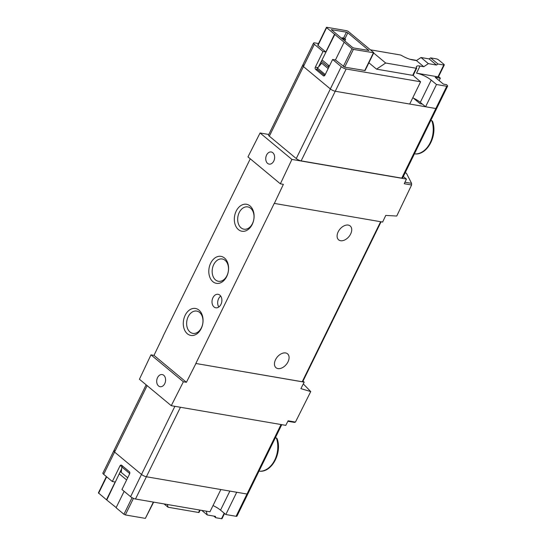 <?xml version="1.0" encoding="UTF-8"?>
<svg xmlns="http://www.w3.org/2000/svg" width="546" height="546" viewBox="0 0 546 546"><rect width="100%" height="100%" fill="white"/><g stroke="black" fill="none" stroke-linecap="round" stroke-linejoin="round"><path stroke-width="0.82" d="M302.996 381.135L304.197 382.132L195.83 363.472L274.249 203.399L382.616 222.058L385.763 215.411L396.73 216.045L411.602 184.992L411.575 183.354L406.388 173.157L405.091 172.932M304.197 382.132L300.894 388.65L310.742 391.571L303.296 383.913M310.742 391.571L295.454 422.078L294.465 422.413L287.851 421.28L294.465 422.413M303.842 65.158A3.829 1.024 26.1 0 0 302.648 65.336A3.829 1.024 26.1 0 0 303.44 66.571L330.364 88.937A3.829 1.024 26.1 0 0 335.251 91.257L435.851 108.524A2.737 0.73 26.1 0 0 436.704 108.401A2.737 0.73 26.1 0 0 436.534 107.91M422.379 104.102L420.113 103.713L414.025 98.655L414.735 98.771M259.029 471.082L260.21 471.266C272.461 471.833 282.262 452.156 277.061 438.527M277.04 438.534L275.368 437.728M414.475 153.781L415.656 153.958C427.907 154.532 437.708 134.848 432.507 121.219L430.814 120.42M120.27 471.587L127.703 477.764M163.165 336.261L153.999 355.371L150.976 354.852L183.381 381.777L186.404 382.296L195.912 363.54M183.381 381.777L171.267 405.692L139.428 379.245L150.976 354.852M250.273 158.818L163.056 336.247M195.83 363.472L302.225 381.743A1.645 0.437 26.1 0 0 302.743 381.661L381.06 221.792M295.454 422.078L288.09 420.809L285.79 425.354L171.267 405.692M274.331 203.467L283.388 184.336L280.364 183.818L247.959 156.893L260.073 132.978L291.912 159.425L280.364 183.818M411.602 184.992L404.238 183.722L406.436 179.088L291.912 159.425M268.775 134.473L260.073 132.978M273.799 161.036A6.156 4.388 -80.3 0 0 271.205 151.972A6.156 4.388 -80.3 0 0 266.584 155.044A6.156 4.388 -80.3 0 0 269.123 164.107A6.156 4.388 -80.3 0 0 273.799 161.036M164.756 383.626A6.156 4.388 -80.3 0 0 162.162 374.556A6.156 4.388 -80.3 0 0 156.818 379.886A6.156 4.388 -80.3 0 0 160.08 386.691A6.156 4.388 -80.3 0 0 164.756 383.626M318.523 43.55L314.749 42.902A3.829 1.024 26.1 0 0 313.547 43.079A3.829 1.024 26.1 0 0 314.346 44.308L269.335 136.186A3.829 1.024 -153.9 0 1 268.543 134.958L302.648 65.336A3.829 1.024 26.1 0 0 303.44 66.571L330.364 88.937A3.829 1.024 26.1 0 0 335.251 91.257L409.712 104.04L420.618 81.784L415.329 77.389A11.493 3.064 26.1 0 1 413.254 75.198M269.335 136.186L296.26 158.558A3.829 1.024 -153.9 0 0 301.146 160.872L401.747 178.146A2.737 0.73 -153.9 0 0 402.6 178.016L436.704 108.401A2.737 0.73 26.1 0 1 435.851 108.524L401.747 178.146M403.337 176.515L406.436 179.088M212.933 297.72A6.839 4.88 99.7 0 1 218.1 294.308A6.839 4.88 99.7 0 1 221.751 301.877A6.839 4.88 99.7 0 1 215.786 307.794A6.839 4.88 99.7 0 1 212.933 297.72M201.187 328.61A13.677 9.76 -80.3 0 0 194.192 308.367A13.677 9.76 -80.3 0 0 184.145 328.876A13.677 9.76 -80.3 0 0 201.187 328.61M226.706 276.515A13.677 9.76 -80.3 0 0 219.71 256.272A13.677 9.76 -80.3 0 0 209.664 276.781A13.677 9.76 -80.3 0 0 226.706 276.515M252.225 224.42A13.677 9.76 -80.3 0 0 245.229 204.177A13.677 9.76 -80.3 0 0 235.183 224.686A13.677 9.76 -80.3 0 0 252.225 224.42M153.999 355.371L186.404 382.296M348.239 225.089A9.029 5.849 -50.3 0 1 350.184 225.955A9.029 5.849 -50.3 0 1 349.87 235.346A9.029 5.849 -50.3 0 1 340.581 240.718A9.029 5.849 -50.3 0 1 338.643 239.844A9.029 5.849 -50.3 0 1 338.957 230.46A9.029 5.849 -50.3 0 1 348.239 225.089M285.599 352.955A9.029 5.849 -50.3 0 1 287.537 353.828A9.029 5.849 -50.3 0 1 287.223 363.213A9.029 5.849 -50.3 0 1 277.941 368.584A9.029 5.849 -50.3 0 1 275.996 367.717A9.029 5.849 -50.3 0 1 276.31 358.326A9.029 5.849 -50.3 0 1 285.599 352.955M252.477 223.546A11.309 8.067 -80.3 0 0 247.768 206.893A11.309 8.067 -80.3 0 0 237.899 216.673A11.309 8.067 -80.3 0 0 243.939 229.19A11.309 8.067 -80.3 0 0 252.477 223.546M226.959 275.641A11.309 8.067 -80.3 0 0 222.242 258.988A11.309 8.067 -80.3 0 0 212.38 268.769A11.309 8.067 -80.3 0 0 218.414 281.286A11.309 8.067 -80.3 0 0 226.959 275.641M201.433 327.736A11.309 8.067 -80.3 0 0 196.724 311.084A11.309 8.067 -80.3 0 0 186.855 320.864A11.309 8.067 -80.3 0 0 192.895 333.381A11.309 8.067 -80.3 0 0 201.433 327.736M218.844 306.982A6.839 4.88 99.7 0 1 218.605 298.696A6.839 4.88 99.7 0 1 220.714 296.089M321.335 61.166L328.767 67.342M324.733 75.471L316.782 69.035L321.69 63.206L320.727 62.408M321.69 63.206L328.16 68.578M324.474 75.43L325.709 73.587M317.315 67.957L325.007 74.352M342.103 37.79L343.707 39.128L345.598 39.448L343.994 38.118L342.103 37.79L341.762 38.493M345.598 39.448L344.826 41.032M328.596 65.363L327.962 66.667M343.707 39.128L343.366 39.824M116.168 507.575L106.47 499.767L115.172 482.009L112.333 481.517L119.99 465.895A1.645 1.174 99.7 0 1 121.232 465.076A1.645 1.174 99.7 0 1 121.649 465.267L129.341 471.662A1.645 1.174 99.7 0 1 129.607 473.88L121.949 489.509L130.603 496.696A3.829 1.024 -153.9 0 0 135.49 499.017L209.951 511.8L220.857 489.544L146.396 476.76A3.829 1.024 -153.9 0 1 141.51 474.44L114.585 452.074A3.829 1.024 -153.9 0 1 113.793 450.839A3.829 1.024 26.1 0 0 114.585 452.074L141.51 474.44A3.829 1.024 26.1 0 0 146.396 476.76L246.997 494.028A2.737 0.73 26.1 0 0 247.85 493.905A2.737 0.73 -153.9 0 1 246.997 494.028L236.732 492.267L225.826 514.523L220.536 510.135L229.866 491.086M129.429 474.242L129.825 472.761M121.232 472.386L121.833 466.987L129.525 473.375M121.833 466.987L122.359 465.909L129.525 471.86M420.618 81.784L346.157 68.994A3.829 1.024 26.1 0 1 341.27 66.68L332.616 59.487L335.449 59.978L344.697 67.165L365.069 70.55L373.771 52.791L373.546 52.436L348.225 31.402L346.826 30.74L326.795 27.3L317.984 45.461L325.832 51.986L323 51.501L314.346 44.308M368.878 62.776L376.542 69.144L412.701 75.355A1.645 0.437 26.1 0 0 413.22 75.273L416.694 68.168A1.645 0.437 26.1 0 0 416.659 67.977A11.493 3.064 26.1 0 1 416.427 66.592A11.493 3.064 26.1 0 1 420.017 66.052L423.792 66.701L428.371 63.636L436.493 65.035L438.022 64.012L443.782 65.001A1.645 0.437 26.1 0 0 444.301 64.926A1.645 0.437 26.1 0 0 444.014 64.442A82.077 21.888 26.1 0 0 438.452 59.821A1.645 0.437 26.1 0 0 436.411 58.872L430.651 57.883L429.122 58.907L420.993 57.514L416.421 60.579L412.639 59.93A11.493 3.064 26.1 0 1 401.72 55.556A1.645 0.437 26.1 0 0 400.157 54.934L370.4 49.822M326.453 27.348L317.752 45.113L317.984 45.461M346.423 32.146L347.822 32.815L368.884 50.471L353.801 47.993L352.402 47.331L331.34 29.668L346.423 32.146L343.543 38.043M373.771 52.791L353.398 49.399L351.999 48.737L326.679 27.703M332.616 59.487L324.959 75.116A1.645 1.174 99.7 0 1 323.717 75.935A1.645 1.174 99.7 0 1 323.3 75.737L315.608 69.349A1.645 1.174 99.7 0 1 315.342 67.131L323 51.501M334.534 34.227L325.832 51.986M335.449 59.978L344.151 42.213M318.803 66.346L334.91 34.289M329.409 66.032L322.27 60.101M420.017 66.052L416.537 73.157A11.493 3.064 26.1 0 1 431.203 80.112L420.297 102.368L425.587 106.763L436.493 84.507L446.758 86.268A2.737 0.73 26.1 0 0 447.611 86.138A2.737 0.73 26.1 0 0 447.44 85.654A82.077 21.888 26.1 0 0 446.614 84.657L443.386 84.104L435.21 77.314L440.329 78.194A82.077 21.888 26.1 0 0 438.575 76.604M440.329 78.194L439.155 80.59M425.587 106.763L435.851 108.524L446.758 86.268M420.297 102.368A11.493 3.064 26.1 0 0 412.762 97.809M416.516 60.517A2.737 0.73 26.1 0 0 415.349 60.169L409.834 59.227M416.537 73.157L437.988 76.843A1.645 0.437 26.1 0 0 438.499 76.761L444.301 64.926M431.203 80.112L436.493 84.507M376.542 69.144L385.694 63.015L416.182 68.25A1.645 0.437 26.1 0 0 416.694 68.168M430.651 57.883L438.022 64.012M373.662 53.017L385.694 63.015M429.122 58.907L436.493 65.035M420.993 57.514L428.371 63.636M416.421 60.579L423.792 66.701M112.333 481.517L103.679 474.331A3.829 1.024 -153.9 0 1 102.887 473.102L113.793 450.839A3.829 1.024 -153.9 0 1 114.988 450.662M124.133 491.325L116.086 507.753L123.935 514.277L132.064 497.686M106.381 476.576L98.389 492.888L106.47 499.767M153.644 502.136L145.366 518.379L153.351 502.081M123.935 514.277L125.334 514.939L145.366 518.379M106.845 499.829L121.628 468.816M119.492 474.024L126.631 479.954M247.679 493.413A2.737 0.73 -153.9 0 1 247.85 493.905L281.77 424.665M247.85 493.905L236.944 516.161A2.737 0.73 -153.9 0 1 236.09 516.291L225.826 514.523M213.001 505.569A11.493 3.064 -153.9 0 1 220.536 510.135M199.037 512.203A1.645 0.437 -153.9 0 1 199.072 512.401A1.645 0.437 -153.9 0 1 198.56 512.476L168.072 507.241L167.322 504.484M224.556 513.472L222.031 518.625A1.645 0.437 -153.9 0 1 221.519 518.7L215.752 517.71L215.39 516.366L207.262 514.967L206.231 511.165M199.072 512.401L200.184 510.121A11.493 3.064 -153.9 0 1 200.252 510.135M215.752 517.71L213.807 516.093M168.072 507.241L164.08 503.924M207.262 514.967L201.754 510.394M260.012 471.253A22.161 15.807 -80.3 0 0 274.754 460.032A22.161 15.807 -80.3 0 0 276.351 437.899M415.458 153.945A22.161 15.807 -80.3 0 0 430.2 142.731A22.161 15.807 -80.3 0 0 431.804 120.591M411.575 183.354L404.955 182.214M341.27 66.68L296.26 158.558M346.157 68.994L301.146 160.872M380.623 221.717L302.225 381.743M103.679 474.331L147.127 385.64M130.603 496.696L174.884 406.313M135.49 499.017L180.439 407.268M236.09 516.291L281.04 424.542M351.999 48.737L343.304 66.503M416.182 68.25L412.701 75.355M443.782 65.001L437.988 76.843M373.43 52.839L364.728 70.605M353.398 49.399L344.697 67.165M347.822 32.815L344.867 38.841M331.688 29.62L331.511 29.969M368.659 50.123L368.468 50.512M317.704 67.533L315.342 67.131M324.181 75.887L323.3 75.737M317.56 69.683L315.608 69.349M98.614 493.243L106.668 476.808M198.56 512.476L199.747 510.046M221.519 518.7L224.222 513.192M125.334 514.939L133.449 498.368M122.181 466.27L119.99 465.895M113.793 450.839L146.137 384.814M313.547 43.079L302.648 65.336M447.611 86.138L436.704 108.401"/></g></svg>
